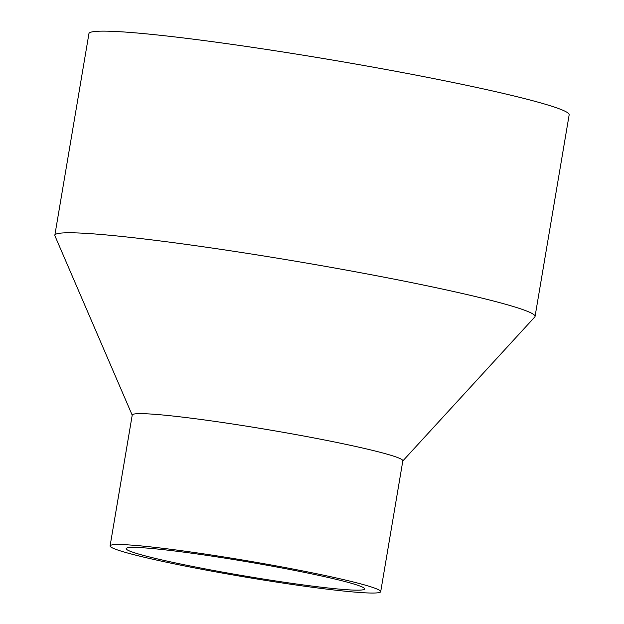 <?xml version="1.0" encoding="UTF-8"?>
<svg xmlns="http://www.w3.org/2000/svg" width="624" height="624" viewBox="0 0 624 624"><rect width="100%" height="100%" fill="white"/><g stroke="black" fill="none" stroke-linecap="round" stroke-linejoin="round"><path stroke-width="0.94" d="M402.808 460.949L534.784 316.969A243.524 14.524 -170.4 0 0 535.057 316.446L569.166 114.808A243.524 14.524 -170.4 0 0 331.477 59.881A243.524 14.524 -170.4 0 0 88.943 33.587L54.834 235.225A243.524 14.524 -170.4 0 0 54.92 235.81L132.21 415.178M535.057 316.446A243.524 14.524 -170.4 0 0 297.367 261.518A243.524 14.524 -170.4 0 0 54.834 235.225M380.702 591.669L402.839 460.793A137.225 8.182 -170.4 0 0 268.897 429.842A137.225 8.182 -170.4 0 0 132.233 415.022L110.097 545.899A137.225 8.182 -170.4 0 0 230.841 574.579A137.225 8.182 -170.4 0 0 377.863 592.8A137.225 8.182 -170.4 0 0 380.702 591.669A137.225 8.182 -170.4 0 0 246.761 560.719A137.225 8.182 -170.4 0 0 110.097 545.899M362.115 589.945A120.908 7.207 -170.4 0 0 364.619 588.947A120.908 7.207 -170.4 0 0 246.605 561.678A120.908 7.207 -170.4 0 0 126.181 548.621A120.908 7.207 -170.4 0 0 232.573 573.893A120.908 7.207 -170.4 0 0 362.115 589.945"/></g></svg>

